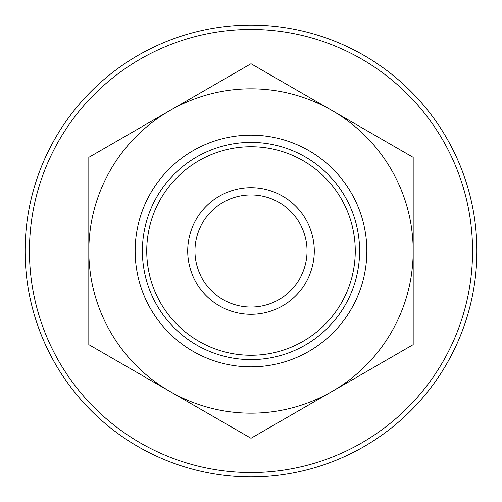 <?xml version="1.0" encoding="UTF-8"?>
<svg xmlns="http://www.w3.org/2000/svg" width="502" height="502" viewBox="0 0 502 502"><rect width="100%" height="100%" fill="white"/><g stroke="black" fill="none" stroke-linecap="round" stroke-linejoin="round"><path stroke-width="0.75" d="M359.608 251A108.608 108.608 0 0 0 251 142.392A108.608 108.608 0 0 0 142.392 251A108.608 108.608 0 0 0 251 359.608A108.608 108.608 0 0 0 359.608 251M355.259 251A104.259 104.259 0 0 0 251 146.741A104.259 104.259 0 0 0 146.741 251A104.259 104.259 0 0 0 251 355.259A104.259 104.259 0 0 0 355.259 251M472.558 251A221.558 221.558 0 0 0 251 29.442A221.558 221.558 0 0 0 29.442 251A221.558 221.558 0 0 0 251 472.558A221.558 221.558 0 0 0 472.558 251M476.9 251A225.9 225.9 0 0 0 251 25.1A225.9 225.9 0 0 0 25.1 251A225.9 225.9 0 0 0 251 476.9A225.9 225.9 0 0 0 476.9 251M251 307.042A56.042 56.042 0 0 0 307.042 251A56.042 56.042 0 0 0 251 194.958A56.042 56.042 0 0 0 194.958 251A56.042 56.042 0 0 0 251 307.042M251 187.717A63.283 63.283 0 0 1 314.283 251A63.283 63.283 0 0 1 251 314.283A63.283 63.283 0 0 1 187.717 251A63.283 63.283 0 0 1 251 187.717M366.849 251A115.849 115.849 0 0 1 251 366.849A115.849 115.849 0 0 1 135.151 251A115.849 115.849 0 0 1 251 135.151A115.849 115.849 0 0 1 366.849 251M169.908 110.547L88.816 157.364L88.816 344.636L251 438.277L413.184 344.636L413.184 157.364L251 63.723L169.908 110.547A162.184 162.184 0 0 1 413.184 251A162.184 162.184 0 0 1 169.908 391.453A162.184 162.184 0 0 1 169.908 110.547"/></g></svg>
